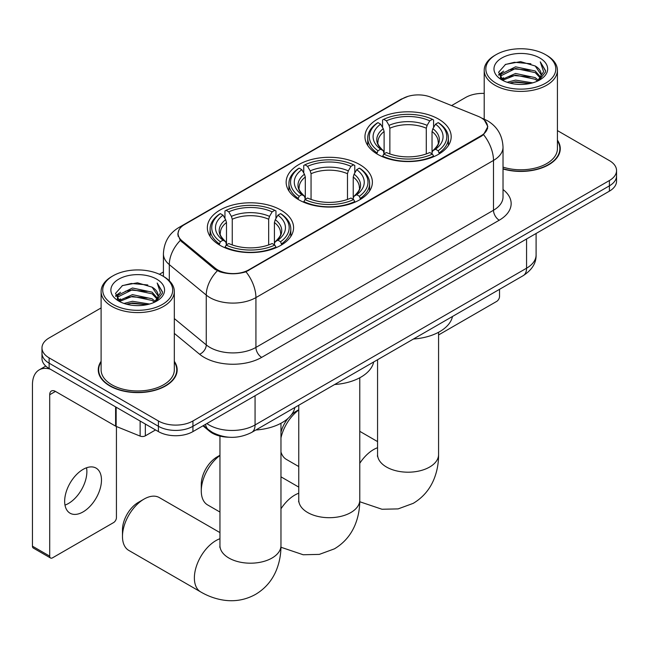 <?xml version="1.0" encoding="UTF-8"?>
<svg xmlns="http://www.w3.org/2000/svg" width="649" height="649" viewBox="0 0 649 649"><rect width="100%" height="100%" fill="white"/><g stroke="black" fill="none" stroke-linecap="round" stroke-linejoin="round"><path stroke-width="0.97" d="M359.757 164.586A43.118 24.889 0 0 0 312.769 159.192A43.118 24.889 0 0 0 286.152 182.191A43.118 24.889 0 0 0 298.783 199.787A43.118 24.889 0 0 0 345.763 205.189A43.118 24.889 0 0 0 372.38 182.191A43.118 24.889 0 0 0 359.757 164.586M280.944 210.089A43.118 24.889 0 0 0 233.964 204.686A43.118 24.889 0 0 0 207.347 227.685A43.118 24.889 0 0 0 219.97 245.29A43.118 24.889 0 0 0 266.958 250.684A43.118 24.889 0 0 0 293.575 227.685A43.118 24.889 0 0 0 280.944 210.089M438.562 119.092A43.118 24.889 0 0 0 391.574 113.697A43.118 24.889 0 0 0 364.957 136.688A43.118 24.889 0 0 0 377.588 154.292A43.118 24.889 0 0 0 424.576 159.686A43.118 24.889 0 0 0 451.185 136.688A43.118 24.889 0 0 0 438.562 119.092M481.128 117.761A21.961 12.68 0 0 0 478.191 116.341L430.831 97.188A21.961 12.68 0 0 0 402.696 98.616L184.511 224.586A21.961 12.68 0 0 0 178.077 233.551A21.961 12.68 0 0 0 182.044 240.828L215.208 268.175A21.961 12.68 0 0 0 248.737 269.862L481.128 135.698A21.961 12.68 0 0 0 487.561 126.725A21.961 12.68 0 0 0 481.128 117.761M228.683 437.207A24.402 14.091 180 0 1 209.481 431.212L202.95 425.817M101.106 361.331A39.451 22.78 0 0 0 98.259 369.825A39.451 22.78 0 0 0 109.819 385.936A39.451 22.78 0 0 0 152.815 390.876A39.451 22.78 0 0 0 177.169 369.825A39.451 22.78 0 0 0 174.321 361.331M98.672 371.877A39.451 22.78 0 0 0 98.534 372.485M484.414 120.187L487.845 126.596L483.546 134.635L481.412 136.185L245.979 271.793C237.266 274.422 228.562 274.422 219.857 271.793L214.924 269.303L180.284 240.454L177.785 234.119L178.913 230.087M101.106 307.934L49.129 337.951A24.402 14.091 0 0 0 41.982 347.913L41.982 358.54A24.402 14.091 0 0 0 49.129 368.502L158.421 431.601L158.421 426.288A24.402 14.091 0 0 0 192.94 426.288L609.403 185.841A24.402 14.091 0 0 0 616.55 175.879A24.402 14.091 0 0 1 609.403 185.841L192.94 426.288A24.402 14.091 0 0 1 158.421 426.288L49.129 363.189L158.421 426.288L158.421 420.974A24.402 14.091 0 0 0 192.94 420.974L609.403 180.527A24.402 14.091 0 0 0 616.55 170.565A24.402 14.091 0 0 0 609.403 160.603L557.426 130.595M41.982 353.226A24.402 14.091 0 0 0 49.129 363.189A24.402 14.091 0 0 1 41.982 353.226M503.024 168.975A39.451 22.78 0 0 0 560.274 148.645A39.451 22.78 0 0 0 557.426 140.152M484.211 93.399A24.402 14.091 0 0 0 465.593 97.504L451.59 105.584M163.418 271.963L159.411 274.276M41.982 347.913A24.402 14.091 0 0 0 49.129 357.875L158.421 420.974M176.901 372.485A39.451 22.78 0 0 0 176.763 371.877M560.006 151.306A39.451 22.78 0 0 0 559.868 150.698M158.421 431.601A24.402 14.091 0 0 0 192.94 431.601L609.403 191.155A24.402 14.091 0 0 0 616.55 181.193L616.55 170.565M438.578 334.949L496.655 301.42A4.064 2.345 120 0 0 499.535 296.439L499.535 289.316M496.079 83.218A34.981 20.192 0 0 0 545.549 83.218A34.981 20.192 0 0 0 545.549 54.662L546.701 55.327A36.604 21.133 0 0 1 557.426 70.27A36.604 21.133 0 0 1 534.825 89.797A36.604 21.133 0 0 1 494.936 85.214A36.604 21.133 0 0 1 484.211 70.27A36.604 21.133 0 0 1 494.936 55.327L496.079 54.662A34.981 20.192 0 0 0 496.079 83.218M503.024 167.118A36.604 21.133 0 0 0 557.426 148.645L557.426 70.27M503.024 168.716A39.045 22.545 0 0 0 559.868 148.645A39.045 22.545 0 0 0 557.426 140.801M507.112 82.269L515.557 80.103L532.667 82.845M509.53 83.007L515.557 81.766L530.168 83.47L514.414 82.22L509.7 83.048M501.872 79.535L515.557 73.467L535.198 77.612L538.362 80.233M502.691 80.249L515.557 75.122L535.198 79.267L537.486 81.02M500.72 78.424L500.476 76.785L501.174 74.018L515.557 66.823L535.198 70.968L540.576 77.069M500.541 77.62L501.174 75.673L515.557 68.478L535.198 72.631L540.187 77.864M537.275 81.19A20.338 11.739 0 0 0 541.152 74.286A20.338 11.739 0 0 0 535.198 65.987L541.144 74.692M539.798 57.98A26.844 15.503 0 0 0 501.896 57.948A26.844 15.503 0 0 0 501.718 79.835A26.844 15.503 0 0 0 501.831 79.9A26.844 15.503 0 0 0 539.919 79.835A26.844 15.503 0 0 0 539.798 57.98M535.198 65.987L520.587 61.623L505.571 64.389L498.61 72.25L503.226 80.638M538.938 80.379L545.428 72.144L545.558 70.668L540.276 61.85L543.602 71.731L537.486 81.093M546.701 55.327L545.549 54.662A34.981 20.192 0 0 0 496.079 54.662M540.276 61.85L545.549 71.001M505.222 64.559L514.414 62.288L530.89 63.764M498.87 75.243L501.872 72.891M508.483 70.084L514.414 68.932L530.306 70.238M508.483 76.728L514.414 75.576L530.306 76.882M498.7 74.594L503.624 71.09M501.32 79.056L503.624 77.734M280.968 432.291A22.374 12.915 -60 0 1 287.986 418.435M291.458 414.719A22.374 12.915 -60 0 1 295.903 411.409L298.759 409.762L295.903 411.409M298.759 409.99A30.503 17.612 120 0 0 280.968 437.897M280.968 451.996A30.503 17.612 120 0 0 286.404 459.419L298.759 466.55M376.809 153.829L377.969 150.755A38.721 22.358 0 0 1 377.969 122.629L380.63 124.17A34.981 20.192 0 0 0 380.63 149.213L383.259 150.706L384.111 153.845M384.111 152.564L384.111 131.536L383.259 128.697L380.63 124.17M382.561 127.496L382.561 119.968L383.721 119.311A38.721 22.358 0 0 1 432.429 119.311L429.76 120.844A34.981 20.192 0 0 0 386.382 120.844L389.011 125.379L389.862 128.218L389.862 153.935M426.288 153.935L426.288 128.218L427.131 125.379L429.76 120.844M413.454 339.013A44.74 25.83 0 0 0 452.491 316.477M382.561 156.068A40.352 23.299 0 0 0 433.581 156.068L432.429 154.073A38.721 22.358 0 0 1 383.721 154.073L382.561 156.758M433.581 156.758L433.581 156.068M377.969 122.629L376.809 123.294A40.352 23.299 0 0 0 367.723 138.018A40.352 23.299 0 0 0 376.809 152.75M432.429 119.311L433.581 119.968L433.581 127.496M383.721 154.073L386.382 152.531A34.981 20.192 0 0 0 429.76 152.531L432.429 154.073M380.63 149.213L377.969 150.755M386.382 120.844L383.721 119.311M383.259 128.697A31.29 18.067 0 0 0 383.259 150.706L383.405 150.803C378.959 146.504 377.15 143.591 377.978 142.05A30.097 17.377 0 0 1 384.111 131.536M439.332 152.75A40.352 23.299 0 0 0 448.418 138.018A40.352 23.299 0 0 0 439.332 123.294L438.18 122.629A38.721 22.358 0 0 1 438.18 150.755L439.332 153.829M438.18 150.755L435.52 149.213A34.981 20.192 0 0 0 435.52 124.17L438.18 122.629M435.52 124.17L432.883 128.697L432.039 131.536L432.039 152.564L432.883 150.706L435.52 149.213M432.039 131.536A30.097 17.377 0 0 1 438.172 142.05C438.992 143.599 437.183 146.52 432.737 150.803L432.883 150.706A31.29 18.067 0 0 0 432.883 128.697M432.039 153.845L432.039 152.564M219.954 455.484A30.503 17.612 120 0 0 201.279 490.952L201.279 484.308A22.374 12.915 -60 0 1 217.099 456.912L219.954 455.257L217.099 456.912M201.279 490.952A30.503 17.612 120 0 0 207.599 504.914L219.954 512.053M298.005 199.332L299.165 196.249A38.721 22.358 0 0 1 299.165 168.132L301.826 169.665A34.981 20.192 0 0 0 301.826 194.708L304.454 196.209L305.306 199.348M305.306 198.067L305.306 177.039L304.454 174.2L301.826 169.665M303.756 172.999L303.756 165.471L304.916 164.805A38.721 22.358 0 0 1 353.624 164.805L350.955 166.347A34.981 20.192 0 0 0 307.577 166.347L310.206 170.874L311.058 173.713L311.058 199.43M347.483 199.43L347.483 173.713L348.326 170.874L350.955 166.347M334.641 384.516A44.74 25.83 0 0 0 373.686 361.972M303.756 201.563A40.352 23.299 0 0 0 354.776 201.563L353.624 199.567A38.721 22.358 0 0 1 304.916 199.567L303.756 202.253M354.776 202.253L354.776 201.563M299.165 168.132L298.005 168.789A40.352 23.299 0 0 0 288.919 183.521A40.352 23.299 0 0 0 298.005 198.245M353.624 164.805L354.776 165.471L354.776 172.999M304.916 199.567L307.577 198.034A34.981 20.192 0 0 0 350.955 198.034L353.624 199.567M301.826 194.708L299.165 196.249M307.577 166.347L304.916 164.805M304.454 174.2A31.29 18.067 0 0 0 304.454 196.209L304.6 196.306C300.154 192.007 298.345 189.086 299.165 187.553A30.097 17.377 0 0 1 305.306 177.039M360.528 198.245A40.352 23.299 0 0 0 369.614 183.521A40.352 23.299 0 0 0 360.528 168.789L359.376 168.132A38.721 22.358 0 0 1 359.376 196.249L360.528 199.332M359.376 196.249L356.707 194.708A34.981 20.192 0 0 0 356.707 169.665L359.376 168.132M356.707 169.665L354.078 174.2L353.234 177.039L353.234 198.067L354.078 196.209L356.707 194.708M353.234 177.039A30.097 17.377 0 0 1 359.368 187.553C360.187 189.094 358.378 192.015 353.932 196.306L354.078 196.209A31.29 18.067 0 0 0 354.078 174.2M353.234 199.348L353.234 198.067M122.474 536.447L122.474 529.803A22.374 12.915 -60 0 1 138.294 502.407L144.046 499.089A30.503 17.612 120 0 0 122.474 536.447A30.503 17.612 120 0 0 128.794 550.417L200.695 591.929A30.503 17.612 -60 0 1 196.014 567.486A30.503 17.612 -60 0 1 215.947 540.601A30.503 17.612 -60 0 1 219.954 538.719M219.2 244.827L220.352 241.744A38.721 22.358 0 0 1 220.352 213.626L223.021 215.168A34.981 20.192 0 0 0 223.021 240.211L225.649 241.704L226.493 244.843M226.493 243.562L226.493 222.534L225.649 219.695L223.021 215.168M224.952 218.494L224.952 210.966L226.112 210.308A38.721 22.358 0 0 1 274.811 210.308L272.15 211.842A34.981 20.192 0 0 0 228.773 211.842L231.401 216.377L232.253 219.216L232.253 244.933M268.67 244.933L268.67 219.216L269.522 216.377L272.15 211.842M255.836 430.011A44.74 25.83 0 0 0 294.881 407.475M224.952 247.066A40.352 23.299 0 0 0 275.971 247.066L274.811 245.071A38.721 22.358 0 0 1 226.112 245.071L224.952 247.756M275.971 247.756L275.971 247.066M220.352 213.626L219.2 214.284A40.352 23.299 0 0 0 210.114 229.016A40.352 23.299 0 0 0 219.2 243.74M274.811 210.308L275.971 210.966L275.971 218.494M226.112 245.071L228.773 243.529A34.981 20.192 0 0 0 272.15 243.529L274.811 245.071M223.021 240.211L220.352 241.744M228.773 211.842L226.112 210.308M225.649 219.695A31.29 18.067 0 0 0 225.649 241.704L225.795 241.801C221.35 237.502 219.54 234.589 220.36 233.048A30.097 17.377 0 0 1 226.493 222.534M281.723 243.74A40.352 23.299 0 0 0 290.809 229.016A40.352 23.299 0 0 0 281.723 214.284L280.563 213.626A38.721 22.358 0 0 1 280.563 241.744L281.723 244.827M280.563 241.744L277.902 240.211A34.981 20.192 0 0 0 277.902 215.168L280.563 213.626M277.902 215.168L275.273 219.695L274.422 222.534L274.422 243.562L275.273 241.704L277.902 240.211M274.422 222.534A30.097 17.377 0 0 1 280.563 233.048C281.382 234.597 279.565 237.51 275.127 241.801L275.273 241.704A31.29 18.067 0 0 0 275.273 219.695M274.422 244.843L274.422 243.562M219.954 532.594L159.297 497.58A30.503 17.612 120 0 0 144.046 499.089L138.294 502.407M86.544 467.767A26.033 15.032 -60 0 1 68.47 503.478A26.033 15.032 -60 0 1 64.997 505.1M83.072 511.907A26.033 15.032 120 0 0 100.076 488.965A26.033 15.032 120 0 0 96.084 468.107A26.033 15.032 120 0 0 83.072 469.397A26.033 15.032 120 0 0 66.06 492.331A26.033 15.032 120 0 0 70.051 513.197A26.033 15.032 120 0 0 83.072 511.907M145.335 424.04L145.335 435.836L155.549 429.938M50.346 369.2A32.539 18.789 -120 0 0 39.191 369.881A32.539 18.789 -120 0 0 32.45 384.776L32.45 546.182L49.705 556.144L49.705 394.738A8.137 4.697 60 0 1 51.393 391.014A8.137 4.697 60 0 1 55.457 391.412L115.603 426.142L115.603 406.882M49.705 556.144A4.064 2.345 120 0 0 50.549 558.002L33.294 548.04A4.064 2.345 -60 0 1 32.45 546.182M50.549 558.002A4.064 2.345 120 0 0 52.585 557.799L113.559 522.599A4.064 2.345 120 0 0 116.431 517.618L116.431 426.523M145.335 435.836A4.064 2.345 180 0 1 140.127 436.096L116.147 426.401A4.064 2.345 180 0 1 115.603 426.142M112.983 304.405A34.981 20.192 0 0 0 162.453 304.405A34.981 20.192 0 0 0 162.453 275.841L163.605 276.506A36.604 21.133 0 0 1 174.321 291.45A36.604 21.133 0 0 1 151.728 310.976A36.604 21.133 0 0 1 111.831 306.393A36.604 21.133 0 0 1 101.106 291.45A36.604 21.133 0 0 1 111.831 276.506L112.983 275.841A34.981 20.192 0 0 0 112.983 304.405M101.106 291.45L101.106 369.825A36.604 21.133 0 0 0 111.831 384.776A36.604 21.133 0 0 0 151.728 389.351A36.604 21.133 0 0 0 174.321 369.825L174.321 291.45M101.106 361.98A39.045 22.545 0 0 0 98.672 369.825A39.045 22.545 0 0 0 110.103 385.766A39.045 22.545 0 0 0 152.661 390.657A39.045 22.545 0 0 0 176.763 369.825A39.045 22.545 0 0 0 174.321 361.98M124.016 303.448L132.453 301.29L149.57 304.032M126.425 304.186L132.453 302.945L147.063 304.649M118.743 300.73L132.453 294.646L152.093 298.791L155.257 301.412M119.586 301.428L132.453 296.309L152.093 300.455L154.381 302.199M117.623 299.603L117.38 297.972L118.069 295.198L132.453 288.002L152.093 292.147L157.472 298.248M117.445 298.8L118.069 296.861L132.453 289.665L152.093 293.81L157.09 299.043M154.178 302.369A20.338 11.739 0 0 0 158.056 295.465A20.338 11.739 0 0 0 152.093 287.166L158.04 295.871M156.701 279.159A26.844 15.503 0 0 0 118.791 279.127A26.844 15.503 0 0 0 118.621 301.014A26.844 15.503 0 0 0 118.735 301.079A26.844 15.503 0 0 0 156.815 301.014A26.844 15.503 0 0 0 156.701 279.159M152.093 287.166L137.483 282.81L122.466 285.568L115.506 293.437L120.122 301.817M155.841 301.558L162.323 293.324L162.453 291.855L157.18 283.029L160.506 292.91L154.389 302.272M163.605 276.506L162.453 275.841A34.981 20.192 0 0 0 112.983 275.841M157.18 283.029L162.453 292.188M122.117 285.738L131.317 283.475L147.785 284.952M115.773 296.431L118.775 294.07M125.379 291.263L131.317 290.111L147.201 291.417M125.379 297.907L131.317 296.755L147.201 298.061M126.596 304.227L131.317 303.399L147.047 304.657M115.603 295.774L120.527 292.277M118.215 300.244L120.527 298.913M182.044 240.828L182.044 242.191M215.208 268.175L215.208 269.53M248.737 269.862L248.737 270.519M481.128 135.698L481.128 136.347M209.481 430.482L209.481 431.212M503.024 189.524A40.676 23.486 180 0 1 499.243 220.214L261.677 357.372A8.137 4.697 60 0 1 255.925 347.41L493.491 210.252A32.539 18.789 0 0 0 503.024 196.972L503.024 147.153A32.539 18.789 180 0 1 493.491 160.433A28.475 16.436 -120 0 0 483.546 134.635M261.677 357.372A40.676 23.486 180 0 1 204.151 357.372A40.676 23.486 180 0 1 199.6 354.24L174.321 333.399M217.35 270.811A28.475 19.04 129.5 0 0 206.26 295.084L206.26 344.903A32.539 18.789 0 0 0 209.911 347.41A32.539 18.789 0 0 0 255.925 347.41L255.925 297.599A32.539 18.789 180 0 1 209.911 297.599A32.539 18.789 180 0 1 206.26 295.084L169.308 264.614A32.539 18.789 180 0 1 163.418 253.84L163.418 276.401M503.024 147.153C502.472 135.454 497.329 126.677 487.594 120.836L483.489 118.832A28.475 13.337 112 0 0 482.28 118.475M245.979 271.793A28.475 16.436 60 0 1 255.925 297.599L493.491 160.433L493.491 210.252A8.137 4.697 60 0 0 499.243 220.214M181.915 226.387A28.475 16.436 -120 0 0 178.848 227.523C169.113 233.364 163.97 242.142 163.418 253.84M178.848 227.523L400.595 99.5A28.475 16.436 60 0 1 402.753 98.583M180.284 240.454A28.475 19.04 129.5 0 0 169.308 264.614L169.308 280.774M192.94 420.974L192.94 431.601M609.403 180.527L609.403 191.155M49.129 357.875L49.129 368.502M174.321 318.57L206.26 344.903A8.137 5.443 -50.5 0 1 199.6 354.24M206.861 423.562A32.539 18.789 0 0 0 209.043 424.957A32.539 18.789 0 0 0 255.065 424.957L526.566 268.207A32.539 18.789 0 0 0 536.098 254.919C536.342 262.999 532.034 269.903 523.199 275.655L251.69 432.404A16.274 9.394 60 0 0 255.065 424.957L255.065 395.736M526.566 238.978L526.566 268.207A16.274 9.394 60 0 1 523.199 275.655M205.538 424.324A16.274 10.879 129.5 0 0 208.378 429.614L203.437 425.541M438.578 332.272L438.578 454.584A30.503 17.612 180 0 1 429.646 467.037A30.503 17.612 180 0 1 386.504 467.037A30.503 17.612 180 0 1 377.564 454.584L377.426 456.328M359.773 463.313A30.503 17.612 -60 0 1 373.556 449.603A30.503 17.612 -60 0 1 377.564 447.721M426.288 128.218A30.097 17.377 0 0 0 389.862 128.218M427.131 125.379A31.29 18.067 0 0 0 389.011 125.379M359.773 377.767L359.773 500.087A30.503 17.612 180 0 1 350.841 512.54A30.503 17.612 180 0 1 307.699 512.54A30.503 17.612 180 0 1 298.759 500.087L298.621 501.831M280.968 508.816A30.503 17.612 -60 0 1 294.751 495.106A30.503 17.612 -60 0 1 298.759 493.224M347.483 173.713A30.097 17.377 0 0 0 311.058 173.713M348.326 170.874A31.29 18.067 0 0 0 310.206 170.874M280.968 423.262L280.968 545.582A30.503 17.612 180 0 1 272.028 558.035A30.503 17.612 180 0 1 228.886 558.035A30.503 17.612 180 0 1 219.954 545.582L219.816 547.326M268.67 219.216A30.097 17.377 0 0 0 232.253 219.216M269.522 216.377A31.29 18.067 0 0 0 231.401 216.377M49.705 394.738L55.457 391.412M116.147 407.191L116.147 426.401M140.127 436.096L140.127 421.039M178.077 233.551L178.077 236.244M487.561 126.725L487.561 128.664M400.595 99.5L408.034 96.344M483.489 118.832L481.72 118.118M251.69 432.404C238.597 438.984 225.503 438.984 212.418 432.404L208.378 429.614M536.098 254.919L536.098 233.478M559.868 151.907L559.868 148.645M500.476 78.14L500.476 76.785M484.211 119.132L484.211 70.27M438.578 454.584C438.627 463.281 437.077 471.507 433.946 479.262C429.687 489.606 422.775 497.629 413.218 503.348L398.113 508.897L382.001 509.254L359.757 501.742M367.723 145.465L367.723 138.018M448.418 145.465L448.418 138.018M377.564 441.604L359.773 431.325M377.564 359.733L377.564 454.584M359.773 500.087C359.814 508.775 358.272 517.002 355.141 524.765C350.874 535.101 343.97 543.132 334.413 548.843L319.308 554.392L303.197 554.757L280.952 547.245M288.919 190.96L288.919 183.521M369.614 190.96L369.614 183.521M298.759 487.099L280.968 476.828M298.759 405.236L298.759 500.087M280.968 545.582C281.009 554.27 279.468 562.496 276.336 570.26C272.069 580.604 265.165 588.627 255.609 594.346C245.874 599.765 235.473 601.728 224.392 600.252C216.101 599.092 208.199 596.309 200.695 591.929M210.114 236.455L210.114 229.016M290.809 236.455L290.809 229.016M219.954 436.104L219.954 545.582M39.191 369.881L45.771 366.077M176.763 373.094L176.763 369.825M117.38 299.319L117.38 297.972M98.672 373.094L98.672 369.825"/></g></svg>
